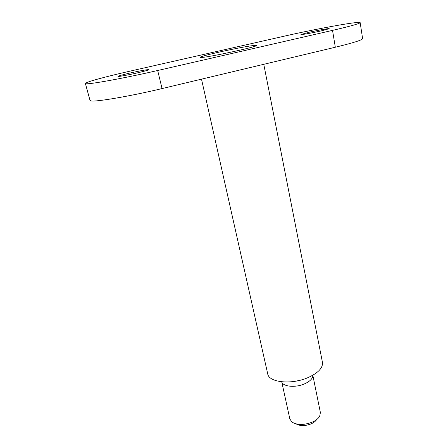 <?xml version="1.0" encoding="UTF-8"?>
<svg xmlns="http://www.w3.org/2000/svg" width="448" height="448" viewBox="0 0 448 448"><rect width="100%" height="100%" fill="white"/><g stroke="black" fill="none" stroke-linecap="round" stroke-linejoin="round"><path stroke-width="0.67" d="M263.771 64.305L322.442 362.314C323.042 367.998 318.018 373.19 307.367 377.882C290.853 384.916 268.794 382.362 267.708 373.85L201.505 79.162M312.81 375.262C312.889 378.538 310.005 381.455 304.164 384.026C295.086 387.912 282.862 386.607 281.742 381.808L289.862 418.992L291.984 422.072C297.175 425.191 303.878 425.236 312.099 422.201C315.79 420.571 318.321 418.583 319.687 416.237L320.393 412.558L312.827 375.256M316.59 419.63C315.526 421.322 313.667 422.744 311.03 423.909C305.066 426.132 300.121 426.138 296.19 423.931M201.645 57.45C209.966 57.092 258.748 46.424 256.53 45.472L254.33 45.433C243.975 46.312 198.906 56.202 200.15 57.35L201.645 57.45M129.926 73.046C122.461 74.771 118.485 75.88 117.998 76.367C117.79 76.866 127.842 75.074 137.161 72.934C144.592 71.204 148.501 70.118 148.882 69.664C147.19 69.502 140.874 70.627 129.926 73.046M308.672 32.357L300.955 34.496C300.591 35.011 312.749 32.85 321.67 30.794L329.218 28.689C329.465 28.185 317.402 30.352 308.672 32.357M360.164 22.63L362.617 38.64C362.292 40.029 353.192 42.89 335.317 47.236L332.528 30.38C350.56 26.191 359.772 23.61 360.164 22.63C360.007 22.243 357.588 22.35 352.912 22.954C339.298 24.707 308.442 30.666 285.163 35.963L129.651 71.232C105.23 76.754 84.879 82.281 85.383 83.502L86.262 83.759C90.586 84.319 126.056 77.806 157.679 70.504L162.058 88.575C130.754 96.107 95.446 102.133 90.966 100.906L90.037 100.447L85.383 83.502M332.528 30.38L157.679 70.504M335.317 47.236L162.058 88.575M299.622 380.369L295.87 381.158"/></g></svg>
